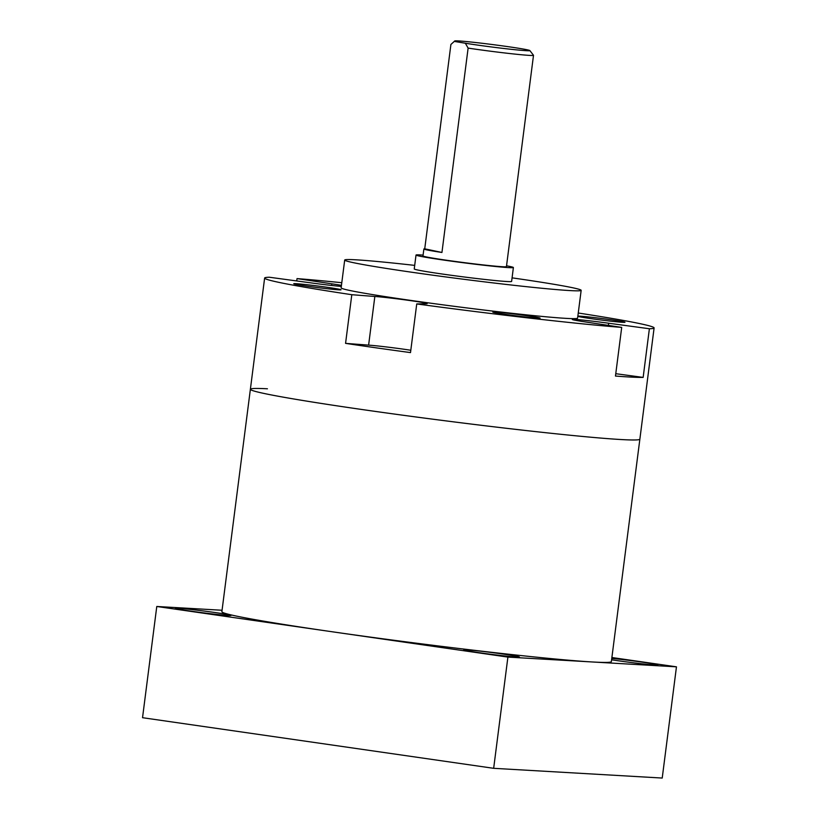 <?xml version="1.0" encoding="UTF-8"?>
<svg xmlns="http://www.w3.org/2000/svg" width="819" height="819" viewBox="0 0 819 819"><rect width="100%" height="100%" fill="white"/><g stroke="black" fill="none" stroke-linecap="round" stroke-linejoin="round"><path stroke-width="1.23" d="M611.598 659.776A28.051 0.932 7.3 0 0 655.149 665.059A28.051 0.932 7.3 0 0 657.882 665.008A28.051 0.932 7.3 0 0 641.635 662.069A28.051 0.932 7.3 0 0 611.773 658.394M228.266 615.489A28.051 0.932 7.3 0 0 230.999 615.438A28.051 0.932 7.3 0 0 209.418 611.752A28.051 0.932 7.3 0 0 178.102 608.261A28.051 0.932 7.3 0 0 175.358 608.312A28.051 0.932 7.3 0 0 196.949 611.988A28.051 0.932 7.3 0 0 228.266 615.489M516.687 657.063A28.051 0.932 7.3 0 0 519.43 657.012A28.051 0.932 7.3 0 0 497.839 653.327A28.051 0.932 7.3 0 0 466.523 649.825A28.051 0.932 7.3 0 0 463.789 649.876A28.051 0.932 7.3 0 0 485.38 653.562A28.051 0.932 7.3 0 0 516.687 657.063M507.903 657.094L493.662 768.314L662.223 778.05L676.463 666.83L507.903 657.094L156.777 606.48L222.072 610.257M493.662 768.314L142.537 717.7L156.777 606.48M611.885 657.524L676.463 666.83M578.265 313.012A196.335 6.511 -172.7 0 1 654.105 327.948L639.864 439.168A196.335 6.511 -172.7 0 1 517.762 429.596A196.335 6.511 -172.7 0 1 250.379 389.271A196.335 6.511 -172.7 0 0 403.962 415.366A196.335 6.511 -172.7 0 0 622.809 439.639A196.335 6.511 -172.7 0 0 639.864 439.168L611.363 661.609A196.335 6.511 -172.7 0 1 594.307 662.08A196.335 6.511 -172.7 0 1 375.46 637.806A196.335 6.511 -172.7 0 1 221.877 611.711L250.379 389.271A196.335 6.511 -172.7 0 1 267.434 388.79M423.873 248.996L422.983 255.948A42.076 1.392 7.3 0 0 480.272 264.588A42.076 1.392 7.3 0 0 506.439 266.636L533.507 55.313A42.076 1.392 -172.7 0 1 507.35 53.266A42.076 1.392 -172.7 0 1 468.12 48.106L441.943 252.467L424.733 248.822A42.076 1.392 7.3 0 0 423.873 248.996A42.076 1.392 7.3 0 0 441.943 252.467M468.12 48.106L465.346 43.233A37.869 1.259 7.3 0 0 506.326 48.771A37.869 1.259 7.3 0 0 529.852 50.563A37.869 1.259 7.3 0 0 478.306 42.834A37.869 1.259 7.3 0 0 454.78 40.95A37.869 1.259 7.3 0 0 454.76 40.991L450.911 44.461L424.733 248.822M465.346 43.233L454.197 41.4L454.78 40.95M529.852 50.563L533.497 55.272A42.076 1.392 -172.7 0 1 533.507 55.313M423.085 255.108A49.079 1.628 7.3 0 0 416.021 255.057A49.079 1.628 7.3 0 0 482.872 265.131A49.079 1.628 7.3 0 0 513.39 267.526A49.079 1.628 7.3 0 0 506.551 265.806M416.021 255.057L414.24 268.96A49.079 1.628 7.3 0 0 481.091 279.033A49.079 1.628 7.3 0 0 511.619 281.429L513.39 267.526M414.701 265.387A119.205 3.952 7.3 0 0 344.697 260.043A119.205 3.952 7.3 0 0 507.033 284.531A119.205 3.952 7.3 0 0 581.162 290.336A119.205 3.952 7.3 0 0 512.07 277.856M344.697 260.043L341.134 287.848A119.205 3.952 7.3 0 0 503.47 312.336A119.205 3.952 7.3 0 0 577.6 318.141L581.162 290.336M308.579 284.889A23.843 0.788 -172.7 0 1 341.032 289.803A23.843 0.788 -172.7 0 1 326.218 288.626A23.843 0.788 -172.7 0 1 293.765 283.753A23.843 0.788 -172.7 0 1 308.579 284.889M577.856 316.144A23.843 0.788 -172.7 0 1 592.516 317.373A23.843 0.788 -172.7 0 1 624.969 322.297A23.843 0.788 -172.7 0 1 610.155 321.109A23.843 0.788 -172.7 0 1 577.835 316.318M507.626 313.216A23.843 0.788 -172.7 0 1 540.079 318.141A23.843 0.788 -172.7 0 1 525.266 316.953A23.843 0.788 -172.7 0 1 492.813 312.08A23.843 0.788 -172.7 0 1 507.626 313.216M608.384 325.389L608.66 323.229A154.259 5.119 7.3 0 0 608.671 323.229A28.051 0.932 7.3 0 0 589.741 320.833A28.051 0.932 7.3 0 0 572.297 319.461A28.051 0.932 7.3 0 0 586.916 322.164L621.703 327.395A196.335 6.511 -172.7 0 1 532.012 318.376A196.335 6.511 -172.7 0 1 416.738 303.941L410.503 352.6A196.335 6.511 7.3 0 1 345.567 343.366L351.801 294.707A196.335 6.511 -172.7 0 1 264.629 278.05A196.335 6.511 -172.7 0 1 269.349 277.242L310.063 282.76A154.259 5.119 7.3 0 1 310.073 282.76A28.051 0.932 7.3 0 0 341.318 286.415M410.81 350.256A28.051 0.932 7.3 0 0 382.729 346.519A28.051 0.932 7.3 0 0 368.611 345.137L374.846 296.478L351.801 294.707M416.738 303.941L425.87 303.747A154.259 5.119 7.3 0 1 425.819 303.736L425.819 303.736A28.051 0.932 7.3 0 0 427.16 303.624A28.051 0.932 7.3 0 0 388.964 297.86A28.051 0.932 7.3 0 0 374.846 296.478M296.724 280.958L297.031 278.603A196.335 6.511 -172.7 0 1 341.789 282.719M654.105 327.948A196.335 6.511 -172.7 0 1 649.385 328.747L643.15 377.405A196.335 6.511 7.3 0 1 615.468 376.054L621.703 327.395M608.394 325.389L608.671 323.229L649.385 328.747M341.451 285.35A28.051 0.932 7.3 0 0 331.818 283.824L297.031 278.603M368.611 345.137L345.567 343.366M331.603 285.452L331.818 283.824M615.775 373.699L643.15 377.405M250.379 389.271L264.629 278.05"/></g></svg>
